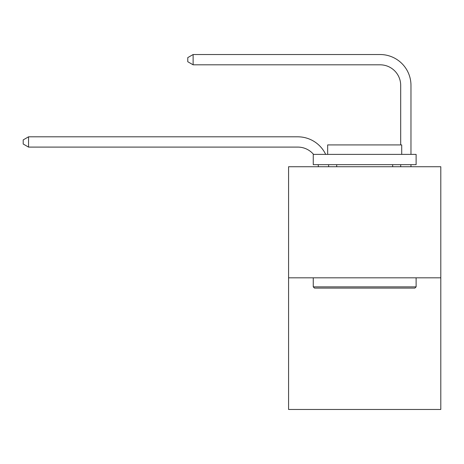 <?xml version="1.0" encoding="UTF-8"?>
<svg xmlns="http://www.w3.org/2000/svg" width="464" height="464" viewBox="0 0 464 464"><rect width="100%" height="100%" fill="white"/><g stroke="black" fill="none" stroke-linecap="round" stroke-linejoin="round"><path stroke-width="0.7" d="M440.8 277.814L440.8 166.727L288.573 166.727L288.573 409.468L440.8 409.468L440.8 277.814L288.573 277.814M318.379 166.727A20.573 20.573 0 0 0 318.182 164.668A20.573 20.573 0 0 1 318.379 166.727A20.573 20.573 0 0 0 318.182 164.668A20.573 20.573 0 0 1 318.379 166.727A20.573 20.573 0 0 0 318.182 164.668A20.573 20.573 0 0 1 318.379 166.727A20.573 20.573 0 0 0 318.182 164.668A20.573 20.573 0 0 1 318.379 166.727A20.573 20.573 0 0 0 318.182 164.668A20.573 20.573 0 0 1 318.379 166.727A20.573 20.573 0 0 0 318.182 164.668A20.573 20.573 0 0 1 318.379 166.727A20.573 20.573 0 0 0 318.182 164.668A20.573 20.573 0 0 1 318.379 166.727A20.573 20.573 0 0 0 318.182 164.668A20.573 20.573 0 0 1 318.379 166.727A20.573 20.573 0 0 0 318.182 164.668A20.573 20.573 0 0 1 318.379 166.727A20.573 20.573 0 0 0 318.182 164.668A20.573 20.573 0 0 1 318.379 166.727A20.573 20.573 0 0 0 318.182 164.668A20.573 20.573 0 0 1 318.379 166.727A20.573 20.573 0 0 0 318.182 164.668A20.573 20.573 0 0 1 318.379 166.727A20.573 20.573 0 0 0 318.182 164.668A20.573 20.573 0 0 1 318.379 166.727A20.573 20.573 0 0 0 318.182 164.668A20.573 20.573 0 0 1 318.379 166.727A20.573 20.573 0 0 0 318.182 164.668A20.573 20.573 0 0 1 318.379 166.727A20.573 20.573 0 0 0 318.182 164.668A20.573 20.573 0 0 1 318.379 166.727A20.573 20.573 0 0 0 318.182 164.668A20.573 20.573 0 0 1 318.379 166.727M297.83 147.1A20.573 20.573 0 0 1 313.531 154.384A20.573 20.573 0 0 0 297.83 147.1A20.573 20.573 0 0 1 313.531 154.384A20.573 20.573 0 0 0 297.83 147.1A20.573 20.573 0 0 1 313.531 154.384A20.573 20.573 0 0 0 297.83 147.1A20.573 20.573 0 0 1 313.531 154.384A20.573 20.573 0 0 0 297.83 147.1A20.573 20.573 0 0 1 313.531 154.384A20.573 20.573 0 0 0 297.83 147.1A20.573 20.573 0 0 1 313.531 154.384A20.573 20.573 0 0 0 297.83 147.1A20.573 20.573 0 0 1 313.531 154.384A20.573 20.573 0 0 0 297.83 147.1A20.573 20.573 0 0 1 313.531 154.384A20.573 20.573 0 0 0 297.83 147.1A20.573 20.573 0 0 1 313.531 154.384A20.573 20.573 0 0 0 297.83 147.1A20.573 20.573 0 0 1 313.531 154.384A20.573 20.573 0 0 0 297.83 147.1A20.573 20.573 0 0 1 313.531 154.384A20.573 20.573 0 0 0 297.83 147.1A20.573 20.573 0 0 1 313.531 154.384A20.573 20.573 0 0 0 297.83 147.1A20.573 20.573 0 0 1 313.531 154.384A20.573 20.573 0 0 0 297.83 147.1A20.573 20.573 0 0 1 313.531 154.384A20.573 20.573 0 0 0 297.83 147.1A20.573 20.573 0 0 1 313.531 154.384A20.573 20.573 0 0 0 297.83 147.1A20.573 20.573 0 0 1 313.531 154.384A20.573 20.573 0 0 0 297.83 147.1A20.573 20.573 0 0 1 313.531 154.384A20.573 20.573 0 0 0 297.83 147.1L28.548 147.1L23.2 144.014L23.2 139.902L28.548 136.816L297.83 136.816A30.856 30.856 0 0 1 325.676 154.384M400.687 144.919L400.687 85.388A20.573 20.573 0 0 0 380.115 64.815L193.123 64.815L187.769 61.729L187.769 57.617L193.123 54.532L380.115 54.532A30.856 30.856 0.4 0 1 410.971 85.388L410.971 154.384M28.548 147.1L28.548 136.816L297.83 136.816M414.88 288.098L314.493 288.098L313.258 286.862L416.115 286.862L414.88 288.098M313.258 154.384L416.115 154.384L416.115 164.668L313.258 164.668L313.258 154.384M401.714 154.384L401.714 144.919L327.659 144.919L327.659 154.384M313.258 277.814L313.258 286.862M416.115 277.814L416.115 286.862M336.707 164.668L336.707 166.727M392.66 164.668L392.66 166.727M328.541 164.668A30.856 30.856 0 0 1 328.669 166.727M410.971 164.668L410.971 166.727M400.687 166.727L400.687 164.668M400.687 85.388A20.573 20.573 -179.6 0 0 380.115 64.815M193.123 54.532L193.123 64.815"/></g></svg>
